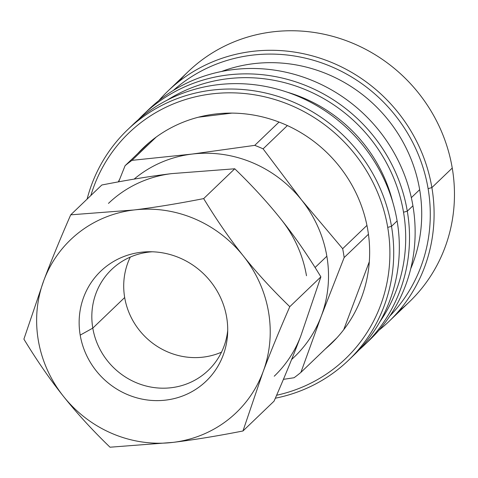 <?xml version="1.0" encoding="UTF-8"?>
<svg xmlns="http://www.w3.org/2000/svg" width="478" height="478" viewBox="0 0 478 478"><rect width="100%" height="100%" fill="white"/><g stroke="black" fill="none" stroke-linecap="round" stroke-linejoin="round"><path stroke-width="0.72" d="M398.586 311.274A159.64 152.046 -133.8 0 0 452.248 168.059A159.64 152.046 -133.8 0 0 338.753 38.12A159.64 152.046 -133.8 0 0 178.515 81.858M167.85 91.131L188.218 71.592A159.64 152.046 46.2 0 1 345.702 40.481A159.64 152.046 46.2 0 1 452.248 168.059A159.64 152.046 46.2 0 1 409.246 302L388.883 321.539A159.64 152.046 -133.8 0 0 431.879 187.597L452.248 168.059L431.879 187.597A159.64 152.046 -133.8 0 0 325.339 60.019A159.64 152.046 -133.8 0 0 167.85 91.131A159.64 152.046 -133.8 0 0 158.786 100.655A159.64 152.046 46.2 0 1 318.874 57.808A159.64 152.046 46.2 0 1 431.879 187.597L428.109 188.643A156.449 149.005 -133.8 0 0 326.343 64.614A156.449 149.005 -133.8 0 0 173.359 90.414A156.449 149.005 -133.8 0 1 326.343 64.614A156.449 149.005 -133.8 0 1 428.109 188.643L431.879 187.597A159.64 152.046 46.2 0 1 378.988 330.202A159.64 152.046 -133.8 0 0 388.883 321.539M389.821 316.072A156.449 149.005 -133.8 0 0 428.109 188.643A156.449 149.005 -133.8 0 1 389.821 316.072M221.529 71.491A147.672 140.646 46.2 0 1 419.666 189.676A147.672 140.646 46.2 0 1 410.727 268.726A147.672 140.646 46.2 0 0 419.666 189.676L411.331 197.671L419.666 189.676A147.672 140.646 46.2 0 0 221.529 71.491M367.074 342.385A159.64 152.046 -133.8 0 0 412.92 205.785A159.64 152.046 -133.8 0 0 304.468 77.526A159.64 152.046 -133.8 0 0 146.119 112.049M143.275 114.708L148.891 109.319A159.64 152.046 46.2 0 1 306.374 78.207A159.64 152.046 46.2 0 1 412.92 205.785A159.64 152.046 46.2 0 1 369.918 339.733L364.302 345.122A159.64 152.046 -133.8 0 0 407.298 211.174L412.92 205.785L407.298 211.174A159.64 152.046 -133.8 0 0 300.758 83.596A159.64 152.046 -133.8 0 0 143.275 114.708A159.64 152.046 -133.8 0 0 138.297 119.715A159.64 152.046 46.2 0 1 297.298 82.377A159.64 152.046 46.2 0 1 407.298 211.174L403.528 212.226A156.449 149.005 -133.8 0 0 167.151 100.165A156.449 149.005 -133.8 0 1 403.528 212.226L407.298 211.174A159.64 152.046 46.2 0 1 359.092 349.878A159.64 152.046 -133.8 0 0 364.302 345.122M379.825 321.867A156.449 149.005 -133.8 0 0 403.528 212.226A156.449 149.005 -133.8 0 1 379.825 321.867M287.236 92.188A147.672 140.646 46.2 0 1 392.779 202.218A147.672 140.646 46.2 0 0 287.236 92.188M351.27 357.544A159.64 152.046 -133.8 0 0 397.116 220.944A159.64 152.046 -133.8 0 0 288.67 92.684A159.64 152.046 -133.8 0 0 130.315 127.208M127.471 129.867L133.087 124.477A159.64 152.046 46.2 0 1 290.57 93.365A159.64 152.046 46.2 0 1 397.116 220.944A159.64 152.046 46.2 0 1 354.12 354.891L348.498 360.281A159.64 152.046 -133.8 0 0 391.5 226.333L397.116 220.944L391.5 226.333A159.64 152.046 -133.8 0 0 284.954 98.755A159.64 152.046 -133.8 0 0 127.471 129.867A159.64 152.046 -133.8 0 0 87.104 199.117A159.64 152.046 46.2 0 1 244.306 89.643A159.64 152.046 46.2 0 1 391.5 226.333L387.724 227.385A156.449 149.005 -133.8 0 0 246.206 93.694A156.449 149.005 -133.8 0 0 90.868 195.508A156.449 149.005 -133.8 0 1 246.206 93.694A156.449 149.005 -133.8 0 1 387.724 227.385L391.5 226.333A159.64 152.046 46.2 0 1 275.346 398.204A159.64 152.046 -133.8 0 0 348.498 360.281M276.631 395.246A156.449 149.005 -133.8 0 0 387.724 227.385A156.449 149.005 -133.8 0 1 276.631 395.246M118.293 181.891A135.698 129.239 46.2 0 1 119.721 179.125A135.698 129.239 -133.8 0 0 118.293 181.891M291.646 359.408A119.733 114.033 -133.8 0 0 321.252 316.191A119.733 114.033 46.2 0 0 326.85 256.214L315.08 267.507L326.85 256.214A119.733 114.033 46.2 0 0 301.6 200.001A119.733 114.033 46.2 0 0 192.066 154.077A119.733 114.033 -133.8 0 0 134.127 179.113A119.733 114.033 46.2 0 1 192.066 154.077L131.94 160.351L156.222 137.049L131.94 160.351L192.066 154.077L254.75 145.36L279.033 122.063A135.698 129.239 46.2 0 1 287.386 125.565L263.103 148.861A135.698 129.239 -133.8 0 0 254.75 145.36A135.698 129.239 46.2 0 1 263.103 148.861L301.6 200.001A119.733 114.033 -133.8 0 0 192.066 154.077L254.75 145.36L279.033 122.063A135.698 129.239 -133.8 0 0 156.222 137.049A135.698 129.239 46.2 0 0 149.375 142.408L125.087 165.705A135.698 129.239 46.2 0 1 131.94 160.351A135.698 129.239 -133.8 0 0 125.087 165.705L118.646 181.825L125.087 165.705L149.375 142.408A135.698 129.239 -133.8 0 0 143.346 147.822A135.698 129.239 -133.8 0 0 137.688 153.617A135.698 129.239 46.2 0 1 149.375 142.408A135.698 129.239 46.2 0 1 156.222 137.049A135.698 129.239 46.2 0 1 279.033 122.063A135.698 129.239 46.2 0 1 287.386 125.565A135.698 129.239 46.2 0 1 366.943 225.401A135.698 129.239 46.2 0 1 368.442 234.256A135.698 129.239 46.2 0 1 325.189 349.083A135.698 129.239 -133.8 0 0 331.218 343.67A135.698 129.239 -133.8 0 0 368.442 234.256L344.16 257.552L321.252 316.191A119.733 114.033 -133.8 0 0 326.85 256.214A119.733 114.033 -133.8 0 0 301.6 200.001L342.66 248.697L366.943 225.401A135.698 129.239 -133.8 0 0 287.386 125.565L263.103 148.861L301.6 200.001L342.66 248.697A135.698 129.239 46.2 0 1 344.16 257.552A135.698 129.239 -133.8 0 0 342.66 248.697L366.943 225.401A135.698 129.239 46.2 0 1 368.442 234.256L344.16 257.552L321.252 316.191L300.907 372.38A135.698 129.239 46.2 0 1 294.054 377.74L283.418 379.347L294.054 377.74A135.698 129.239 -133.8 0 0 300.907 372.38L336.876 337.874L300.907 372.38L321.252 316.191A119.733 114.033 46.2 0 1 294.603 356.672L291.574 359.575M274.241 376.21A119.733 114.033 -133.8 0 0 300.889 335.723C293.629 355.023 284.685 376.837 274.055 401.161L242.973 430.983C217.018 436.073 193.721 439.874 173.078 442.377L110.024 447.211C92.403 430.182 76.91 413.261 63.544 396.453A119.733 114.033 -133.8 0 0 173.078 442.377A119.733 114.033 -133.8 0 0 262.966 372.111L242.973 430.983L274.055 401.161C284.685 376.837 293.629 355.023 300.889 335.729L320.881 276.858C307.85 255.419 294.633 236.317 281.237 219.539A119.733 114.033 46.2 0 1 306.488 275.752A119.733 114.033 -133.8 0 0 281.237 219.539C267.871 202.732 252.378 185.811 234.752 168.782L171.698 173.616A119.733 114.033 -133.8 0 0 108.464 203.401M171.698 173.616C151.06 176.119 127.763 179.919 101.808 185.01L70.72 214.831L133.774 209.997C154.412 207.494 177.708 203.694 203.67 198.603L234.752 168.782L171.698 173.616C151.06 176.119 127.763 179.919 101.808 185.01L70.72 214.831L133.774 209.997A119.733 114.033 -133.8 0 0 43.892 280.263C51.146 260.97 60.091 239.155 70.72 214.831C60.091 239.155 51.146 260.97 43.892 280.263A119.733 114.033 -133.8 0 0 63.544 396.453A119.733 114.033 -133.8 0 0 173.078 442.377A119.733 114.033 -133.8 0 0 262.966 372.111A119.733 114.033 -133.8 0 0 243.308 255.921A119.733 114.033 -133.8 0 0 133.774 209.997C154.412 207.494 177.708 203.694 203.67 198.603C216.695 220.041 229.912 239.143 243.308 255.921C256.674 272.729 272.167 289.65 289.793 306.679C279.164 331.003 270.219 352.812 262.966 372.111A119.733 114.033 -133.8 0 0 243.308 255.921A119.733 114.033 -133.8 0 0 133.774 209.997A119.733 114.033 -133.8 0 0 43.892 280.263A119.733 114.033 -133.8 0 0 63.544 396.453C50.148 379.675 36.931 360.573 23.9 339.135L43.892 280.263L23.9 339.135C36.931 360.573 50.148 379.675 63.544 396.453C76.91 413.261 92.403 430.182 110.024 447.211L173.078 442.377C193.721 439.874 217.018 436.073 242.973 430.983L262.966 372.111C270.219 352.812 279.164 331.003 289.793 306.679L320.881 276.858L289.793 306.679C272.167 289.65 256.674 272.729 243.308 255.921C229.912 239.143 216.695 220.041 203.67 198.603L234.752 168.782C252.378 185.811 267.871 202.732 281.237 219.539C294.633 236.317 307.85 255.419 320.881 276.858L300.889 335.729M226.656 317.249A76.157 72.531 46.2 0 1 165.926 400.086A76.157 72.531 46.2 0 1 80.196 335.126A76.157 72.531 46.2 0 1 140.926 252.282A76.157 72.531 46.2 0 1 226.656 317.249A76.157 72.531 -133.8 0 0 148.778 251.751A76.157 72.531 -133.8 0 0 80.196 335.126A76.157 72.531 -133.8 0 0 157.644 400.624A76.157 72.531 -133.8 0 0 227.606 333.925A76.157 72.531 -133.8 0 0 226.656 317.249M343.694 329.742L369.315 261.723L343.694 329.742M231.944 113.107L198.442 117.2L231.944 113.107M227.713 330.388A69.842 66.52 46.2 0 1 162.132 388.184A69.842 66.52 46.2 0 1 92.798 328.117L80.196 335.126L92.798 328.117A69.842 66.52 46.2 0 1 152.321 251.786A69.842 66.52 -133.8 0 0 111.607 269.52A69.842 66.52 -133.8 0 0 92.798 328.117L124.68 297.531A69.842 66.52 46.2 0 1 130.297 257.086A69.842 66.52 46.2 0 0 124.68 297.531L92.798 328.117A69.842 66.52 -133.8 0 0 139.409 383.936A69.842 66.52 -133.8 0 0 208.306 370.325A69.842 66.52 -133.8 0 0 227.713 330.388M221.505 352.172A69.842 66.52 46.2 0 1 124.68 297.531A69.842 66.52 46.2 0 0 221.505 352.172"/></g></svg>

